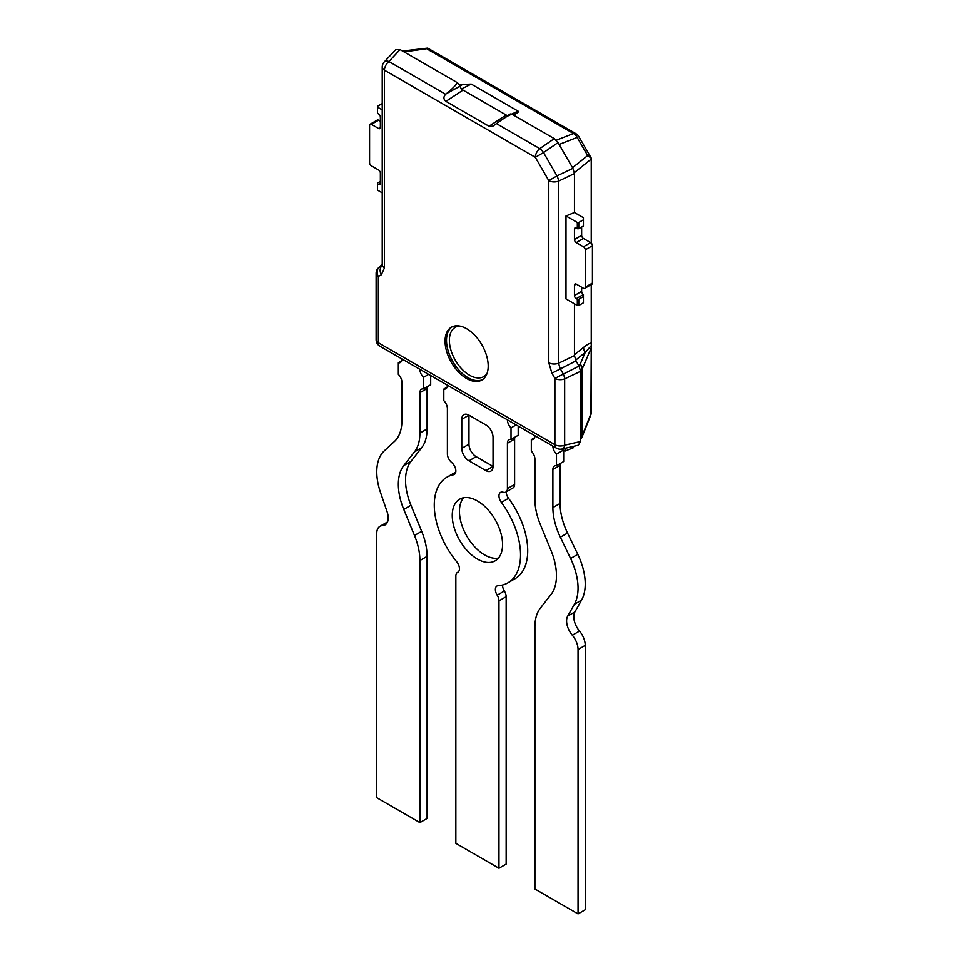 <?xml version="1.0" encoding="UTF-8"?>
<svg xmlns="http://www.w3.org/2000/svg" width="962" height="962" viewBox="0 0 962 962"><rect width="100%" height="100%" fill="white"/><g stroke="black" fill="none" stroke-linecap="round" stroke-linejoin="round"><path stroke-width="1.44" d="M445.057 341.185A30.495 17.605 60 0 1 451.37 327.224A30.495 17.605 60 0 1 481.878 344.829A30.495 17.605 60 0 1 481.878 380.038A30.495 17.605 60 0 1 458.369 371.873A30.495 17.605 60 0 1 445.057 341.185M556.914 448.412A7.624 7.624 0 0 0 562 449.001L578.318 445.226L580.555 441.498L580.555 371.32L579.004 366.089L554.894 378.391A7.624 4.401 -0 0 0 564.658 378.884A7.624 3.247 -115.5 0 0 563.107 373.653L560.1 368.458L558.549 363.227L558.549 181.133A7.624 3.247 -115.5 0 0 556.998 175.902L548.785 180.64A7.624 4.401 0 0 0 558.549 181.133L574.446 173.557L574.446 212.53L565.993 215.945L565.993 298.941L565.993 215.945L577.32 222.487L577.32 228.715L578.763 228.715L578.763 222.487L577.32 222.487M579.004 366.089L575.997 360.882L574.446 355.651L574.446 303.824M561.519 449.098L564.995 451.094L573.448 447.679L573.448 446.356M501.058 120.31L509.716 114.262A5.087 2.934 60 0 1 512.385 114.442C511.05 114.081 507.275 116.041 501.058 120.31L492.797 126.214L489.033 126.262L445.911 101.359C443.374 99.194 443.29 96.837 445.647 94.276L446.44 93.627C454.004 87.362 457.455 83.598 456.806 82.347L400.048 49.591L395.695 49.663L384.283 61.905A7.624 7.624 0 0 0 382.227 67.112A7.624 4.401 0 0 0 384.463 70.214A7.624 4.401 -60 0 1 388.913 61.52A7.624 4.269 -137 0 0 384.283 61.905M456.806 82.347A5.087 2.934 60 0 1 459.92 86.219L446.44 93.627M507.984 115.476A5.087 2.934 60 0 1 506.156 114.995L463.035 90.091A5.087 2.934 60 0 1 459.92 86.219M574.446 173.557L572.895 168.326L558.032 142.592L554.28 138.624L512.385 114.442M379.762 346.14A7.624 4.401 -60 0 1 378.355 342.761L378.355 276.467L381.349 274.735A7.624 6.229 -120 0 1 382.058 265.656L379.052 267.388A7.624 4.774 -132.8 0 0 378.559 267.761A7.624 7.624 0 0 0 376.118 273.352A7.624 4.401 0 0 0 378.355 276.467A7.624 6.229 -120 0 1 379.052 267.388L382.227 264.442M562 449.001A7.624 4.269 -103 0 0 564.658 445.178A7.624 4.401 180 0 1 554.894 444.684L378.355 342.761A7.624 4.401 180 0 1 376.118 339.646L376.118 273.352M575.997 360.882L551.899 373.196L554.894 378.391L554.894 444.684A7.624 4.401 120 0 0 556.469 448.172L379.93 346.248M382.227 67.112L382.227 264.742A7.624 4.401 -0 0 0 382.227 264.766A7.624 4.401 -0 0 0 384.463 267.857L384.463 70.214L535.317 157.311L543.53 152.573A7.624 3.247 -124.5 0 0 539.778 148.617A7.624 4.401 120 0 0 535.317 157.311L548.785 180.64L548.785 362.734A7.624 4.401 -0 0 0 558.549 363.227L574.446 355.651M564.995 451.094L564.995 448.304M507.539 115.789L461.231 89.057M580.495 370.358L581.697 369.396A7.624 4.401 -0 0 0 582.455 368.41A7.624 5.195 -156.8 0 0 580.158 364.237A7.624 5.748 51.3 0 1 581.697 369.396L581.697 435.918A7.624 4.149 36.6 0 1 581.276 438.203A7.624 7.624 0 0 0 582.238 436.471A7.624 4.87 -158.3 0 0 582.455 434.932A7.624 4.401 180 0 1 581.697 435.918L580.555 437.445M590.704 415.223A7.624 7.624 0 0 0 591.257 412.397A7.624 4.401 180 0 1 590.921 413.684A7.624 4.87 21.7 0 1 590.704 415.223L582.238 436.471M575.613 360.173L585.185 352.489L591.245 345.647L590.921 413.684L582.455 434.932L582.455 368.41L590.921 348.605M591.233 284.62L591.245 344.612M578.643 365.464L580.158 364.237L585.185 352.489A7.624 5.748 51.3 0 1 583.657 347.342L574.446 354.725M574.386 172.607L591.233 159.091L591.137 157.924M591.233 159.091L591.233 243.097M459.066 84.584L471.248 84.079L517.977 111.063C518.927 111.712 517.977 112.734 515.103 114.129L513.443 115.055M404.04 51.888L427.669 48.593M427.381 49.17L573.472 133.526A7.624 5.748 68.7 0 1 577.176 137.422L578.775 136.508A7.624 7.624 0 0 0 575.985 133.718A7.624 4.401 120 0 0 573.472 133.526L556.264 140.224M559.114 144.456L577.176 137.422L587.65 155.579L591.233 158.141M382.227 192.857L377.489 190.115L377.489 183.886L378.571 184.512A2.537 1.467 -120 0 0 379.834 184.644A2.537 1.467 -120 0 0 380.363 183.477L380.363 173.1A2.537 1.467 -120 0 0 378.571 169.985L371.38 165.837A2.537 1.467 60 0 1 369.576 162.722L369.576 125.373A2.537 1.467 60 0 1 370.105 124.206A2.537 1.467 60 0 1 371.38 124.338L378.571 128.487A2.537 1.467 -120 0 0 379.834 128.607A2.537 1.467 -120 0 0 380.363 127.453L380.363 117.075A2.537 1.467 -120 0 0 378.571 113.961L377.489 113.336L377.489 106.277L382.227 103.583M377.489 107.107L382.227 109.848M377.489 183.886L377.489 183.057L380.363 181.397M370.105 124.206L377.296 120.058A2.537 1.467 60 0 1 378.571 120.19L380.363 121.224M577.32 305.483L578.763 305.483L578.763 299.266L577.32 299.266L577.32 305.483L565.993 298.941M578.763 305.483L583.429 302.789L583.429 296.561L578.763 299.266M578.763 228.715L583.429 226.01L583.429 219.793L578.763 222.487M577.32 228.715L576.25 228.09A2.537 1.467 -120 0 0 574.975 227.958A2.537 1.467 -120 0 0 574.446 229.124L574.446 239.502A2.537 1.467 -120 0 0 576.25 242.616L583.429 246.765A2.537 1.467 60 0 1 585.233 249.88L585.233 287.229A2.537 1.467 60 0 1 584.704 288.396A2.537 1.467 60 0 1 583.429 288.263L576.25 284.115A2.537 1.467 -120 0 0 574.975 283.994A2.537 1.467 -120 0 0 574.446 285.149L574.446 295.526A2.537 1.467 -120 0 0 576.25 298.641L577.32 299.266M581.637 287.229L581.637 291.378A2.537 1.467 -120 0 0 583.429 294.492L583.429 296.561M574.446 212.53L583.429 217.713L583.429 219.793M581.637 227.044L581.637 235.353A2.537 1.467 -120 0 0 583.429 238.468L590.62 242.616A2.537 1.467 60 0 1 592.424 245.731L592.424 283.081A2.537 1.467 60 0 1 591.895 284.235L584.704 288.396M552.885 446.103L552.885 446.176A7.624 4.401 -120 0 0 556.481 454.124L556.481 465.68A7.624 4.401 -120 0 0 554.461 465.993A7.624 4.401 -120 0 0 552.885 469.48L552.885 507.587A50.83 29.341 -120 0 0 560.341 537.205L570.586 558.501A50.83 29.341 60 0 1 574.362 604.292L567.7 616.077A15.248 8.802 -120 0 0 572.318 635.233A15.248 8.802 60 0 1 578.042 649.53L578.042 913.9L534.908 888.996L534.908 626.947A50.83 29.341 60 0 1 540.331 608.152L551.046 594.456A50.83 29.341 -120 0 0 551.046 550.601L540.331 524.53A50.83 29.341 60 0 1 534.908 499.482L534.908 459.102A7.624 4.401 -120 0 0 531.313 451.154L531.313 439.598L534.607 437.698M560.377 463.431A7.624 4.401 -120 0 0 560.076 465.331L560.076 503.439A50.83 29.341 -120 0 0 567.532 533.056L577.777 554.352A50.83 29.341 60 0 1 581.541 600.144L574.891 611.928A15.248 8.802 -120 0 0 579.509 631.084A15.248 8.802 60 0 1 585.233 645.382L585.233 909.751L578.042 913.9M556.481 465.68L563.66 461.532L563.66 450.324M556.481 454.124L563.359 450.156M531.313 439.598A7.624 4.401 -120 0 0 533.333 439.297A7.624 4.401 -120 0 0 534.908 435.798L534.908 435.726M463.576 497.763A35.582 20.539 -120 0 0 459.439 511.339A35.582 20.539 -120 0 0 472.655 544.54A35.582 20.539 -120 0 0 498.424 558.116M452.248 515.488A35.582 20.539 60 0 1 459.62 499.194A35.582 20.539 60 0 1 495.202 519.745A35.582 20.539 60 0 1 495.202 560.822A35.582 20.539 60 0 1 467.772 551.298A35.582 20.539 60 0 1 452.248 515.488M461.772 419.312L468.963 415.151L468.963 444.203A10.161 5.868 -120 0 0 476.154 456.661L493.037 466.414A10.161 5.868 60 0 1 490.933 471.067A10.161 5.868 60 0 1 485.846 470.562L468.963 460.81A10.161 5.868 60 0 1 461.772 448.352L461.772 419.312A10.161 5.868 60 0 1 463.876 414.658A10.161 5.868 60 0 1 468.963 415.151L485.846 424.903A10.161 5.868 60 0 1 493.037 437.361L493.037 466.414L485.846 470.562M507.419 419.853L507.419 419.925A7.624 4.401 -120 0 0 511.014 427.874L511.014 439.43A7.624 4.401 -120 0 0 508.994 439.742A7.624 4.401 -120 0 0 507.419 443.229L507.419 488.6A7.624 4.401 60 0 1 505.844 492.087A7.624 4.401 60 0 1 503.198 492.243A7.624 4.401 -120 0 0 500.553 492.388A7.624 4.401 -120 0 0 501.37 502.441A60.991 35.209 60 0 1 507.9 582.84A60.991 35.209 60 0 1 498.965 585.593L498.965 585.702A7.624 4.401 -120 0 0 496.957 586.002A7.624 4.401 -120 0 0 497.174 595.165A7.624 4.401 60 0 1 498.965 600.853L498.965 868.253L455.844 843.349L455.844 575.949A7.624 4.401 60 0 1 457.419 572.462A7.624 4.401 60 0 1 457.635 572.342A7.624 4.401 -120 0 0 457.852 572.234A7.624 4.401 -120 0 0 455.844 560.798L455.844 560.69A60.991 35.209 60 0 1 446.909 477.188A60.991 35.209 60 0 1 453.451 474.771A7.624 4.401 -120 0 0 454.256 474.47A7.624 4.401 -120 0 0 455.627 469.107A7.624 4.401 -120 0 0 451.623 462.457A7.624 4.401 60 0 1 447.39 453.944L447.39 408.573A7.624 4.401 -120 0 0 443.807 400.637L443.807 389.069L447.089 387.169M446.909 477.188L454.1 473.039A60.991 35.209 60 0 1 455.723 472.198M498.965 868.253L506.156 864.104L506.156 596.693A7.624 4.401 60 0 0 504.365 591.017A7.624 4.401 -120 0 1 502.573 584.98M506.156 491.907A7.624 4.401 -120 0 0 508.549 498.292A60.991 35.209 60 0 1 515.091 578.679L507.9 582.84M514.91 437.181A7.624 4.401 -120 0 0 514.61 439.081L514.61 484.451A7.624 4.401 60 0 1 513.023 487.938L505.844 492.087M511.014 439.43L518.193 435.281L518.193 426.07M511.014 427.874L516.161 424.903M443.807 389.069A7.624 4.401 -120 0 0 445.815 388.768A7.624 4.401 -120 0 0 447.39 385.281L447.39 385.197M419.901 369.324L419.901 369.396A7.624 4.401 -120 0 0 423.496 377.344L423.496 388.913A7.624 4.401 -120 0 0 421.476 389.213A7.624 4.401 -120 0 0 419.901 392.7L419.901 433.08A50.83 29.341 60 0 1 414.478 451.875L403.763 465.572A50.83 29.341 -120 0 0 403.763 509.415L414.478 535.485A50.83 29.341 60 0 1 419.901 560.545L419.901 822.594L376.767 797.702L376.767 533.321A15.248 8.802 60 0 1 379.93 526.346A15.248 8.802 60 0 1 382.491 525.637A15.248 8.802 -120 0 0 385.053 524.927A15.248 8.802 -120 0 0 387.109 511.808L380.459 492.34A50.83 29.341 60 0 1 384.223 450.913L394.468 441.45A50.83 29.341 -120 0 0 401.924 420.442L401.924 382.323A7.624 4.401 -120 0 0 398.34 374.386L398.34 362.818L401.623 360.918M379.93 526.346L387.121 522.198A15.248 8.802 60 0 1 387.494 521.993M419.901 822.594L427.092 818.446L427.092 556.397A50.83 29.341 60 0 0 421.669 531.337L410.954 505.266A50.83 29.341 -120 0 1 410.954 461.423L421.669 447.715A50.83 29.341 60 0 0 427.092 428.932L427.092 388.552A7.624 4.401 -120 0 1 427.393 386.652M423.496 388.913L430.687 384.752L430.687 375.553M423.496 377.344L428.643 374.374M398.34 362.818A7.624 4.401 -120 0 0 400.348 362.518A7.624 4.401 -120 0 0 401.924 359.03L401.924 358.946M487 373.557A28.463 16.438 60 0 1 464.357 371.464A28.463 16.438 60 0 1 449.374 340.356A28.463 16.438 60 0 1 459.547 326.022M452.116 326.827A30.495 17.605 -120 0 0 446.5 340.356A30.495 17.605 -120 0 0 459.343 370.538A30.495 17.605 -120 0 0 482.575 379.593M580.555 441.498L564.658 445.178L564.658 378.884L580.555 371.32M548.785 362.734L551.899 373.196M381.349 274.735L384.463 267.857M463.035 90.091L445.911 101.359M506.156 114.995L489.033 126.262M554.28 138.624L539.778 148.617L496.512 123.629M572.895 168.326L556.998 175.902L543.53 152.573L558.032 142.592M445.647 94.276L388.913 61.52L400.048 49.591M591.233 343.157C589.694 343.145 587.157 344.54 583.657 347.342M461.568 88.889L471.248 84.079M511.76 114.141L517.977 111.063M513.311 114.971L515.103 114.129M459.86 86.075L463.203 84.163M587.65 155.579L572.534 167.701M378.571 184.512L380.363 183.477M378.571 128.487L380.363 127.453M371.38 124.338L378.571 120.19M576.25 298.641L583.429 294.492M574.446 239.502L581.637 235.353M574.446 229.124L576.25 228.09M574.446 295.526L581.637 291.378M574.446 285.149L576.25 284.115M585.233 287.229L592.424 283.081M585.233 249.88L592.424 245.731M583.429 246.765L590.62 242.616M576.25 242.616L583.429 238.468M567.7 616.077L574.891 611.928M574.362 604.292L581.541 600.144M570.586 558.501L577.777 554.352M560.341 537.205L567.532 533.056M552.885 507.587L560.076 503.439M552.885 469.48L560.076 465.331M578.042 649.53L585.233 645.382M572.318 635.233L579.509 631.084M461.772 448.352L468.963 444.203M468.963 460.81L476.154 456.661M453.451 474.771L454.93 473.905M498.965 600.853L506.156 596.693M497.174 595.165L504.365 591.017M501.37 502.441L508.549 498.292M507.419 488.6L514.61 484.451M507.419 443.229L514.61 439.081M382.491 525.637L386.952 523.063M419.901 560.545L427.092 556.397M414.478 535.485L421.669 531.337M403.763 509.415L410.954 505.266M403.763 465.572L410.954 461.423M414.478 451.875L421.669 447.715M419.901 433.08L427.092 428.932M419.901 392.7L427.092 388.552M376.118 339.646A7.624 7.624 0 0 0 379.521 345.995M382.227 264.358L378.559 267.761M580.555 439.165L581.276 438.203M591.257 344.673L591.257 412.397M402.549 51.034L427.489 48.124M575.985 133.718L427.874 48.208M591.125 157.888L578.775 136.508M457.419 572.462L458.14 572.041"/></g></svg>
